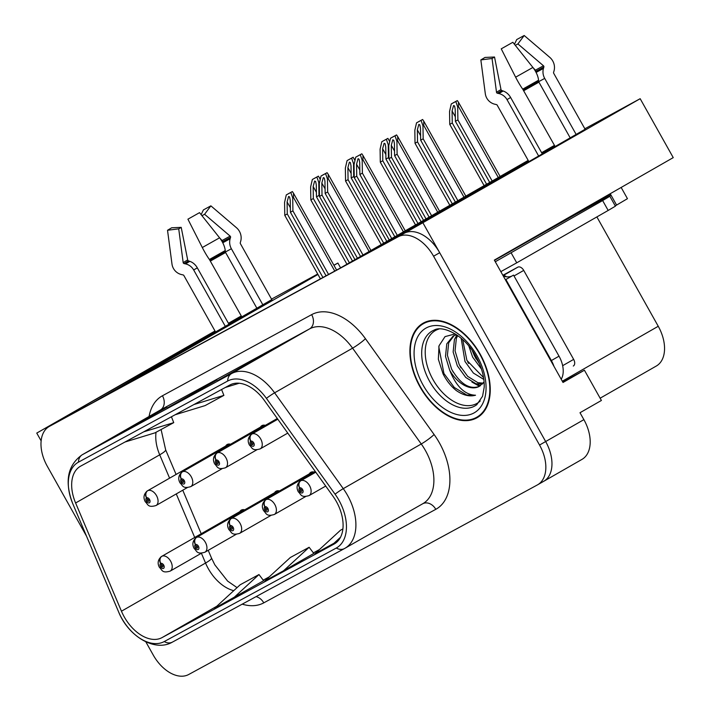 <?xml version="1.0" encoding="UTF-8"?>
<svg xmlns="http://www.w3.org/2000/svg" width="710" height="710" viewBox="0 0 710 710"><rect width="100%" height="100%" fill="white"/><g stroke="black" fill="none" stroke-linecap="round" stroke-linejoin="round"><path stroke-width="1.06" d="M265.309 425.352A9.07 5.707 -119.8 0 0 261.901 425.636A9.07 5.707 -119.8 0 0 260.455 427.118M279.456 490.947A9.07 5.707 -119.8 0 0 276.048 491.231A9.07 5.707 -119.8 0 0 274.601 492.713M314.184 472.07A9.07 5.707 -119.8 0 0 310.776 472.345A9.07 5.707 -119.8 0 0 309.338 473.836M230.572 444.238A9.07 5.707 -119.8 0 0 227.173 444.522A9.07 5.707 -119.8 0 0 225.727 446.004M244.719 509.833A9.07 5.707 -119.8 0 0 241.32 510.108A9.07 5.707 -119.8 0 0 239.873 511.599M584.854 128.776L640.172 98.699L406.626 231.992L585.12 129.255M554.829 146.029L541.961 153.316M528.524 161.001L366.511 253.807L339.052 268.735L528.187 160.398M541.615 152.703L554.457 145.355M562.755 381.998L584.428 370.212L563.021 382.477L494.346 260.091L673.24 157.62L640.172 98.699M584.428 370.212L601.405 400.467L579.999 412.723L583.886 419.645L545.662 441.54L423.053 223.064M581.721 459.53A34.009 21.407 -119.8 0 0 581.978 459.388A34.009 21.407 -119.8 0 0 583.886 419.645M581.978 459.388L543.753 481.282A34.009 21.407 -119.8 0 1 543.496 481.424A34.009 21.407 -119.8 0 0 543.753 481.282A34.009 21.407 -119.8 0 0 545.662 441.54L439.694 252.716A34.009 21.407 -119.8 0 0 404.247 233.288L55.566 422.858A34.009 21.407 -119.8 0 0 55.309 423.009A34.009 21.407 -119.8 0 0 55.052 423.16M214.997 330.993L36.76 433.082L41.136 440.883M241.267 315.95L228.434 323.298M215.201 331.357L36.76 433.082M317.956 274.459L120.762 387.411L93.303 402.339L271.797 299.602M241.515 316.385L228.638 323.662M333.895 265.22L337.889 263.046L333.948 265.309M271.531 299.123L317.707 274.016M596.879 216.914L658.25 326.272A34.009 21.407 60.2 0 1 656.342 366.005A34.009 21.407 60.2 0 1 656.084 366.156M340.587 267.856L337.889 263.046M480.164 354.112A54.413 34.249 -119.8 0 0 423.027 323.254A54.413 34.249 -119.8 0 0 419.983 386.835A54.413 34.249 -119.8 0 0 477.12 417.693A54.413 34.249 -119.8 0 0 480.164 354.112M426.231 321.754A54.413 34.249 -119.8 0 0 425.148 322.686M336.371 501.535A36.281 22.826 60.2 0 1 334.339 543.922A36.281 22.826 60.2 0 1 334.064 544.073L162.04 637.607A36.281 22.826 60.2 0 1 121.454 611.212L75.606 502.991A36.281 22.826 60.2 0 1 80.416 466.266A36.281 22.826 60.2 0 1 80.691 466.106L229.898 384.989A36.281 22.826 60.2 0 1 264.324 400.387L332.981 496.21A36.281 22.826 60.2 0 1 336.371 501.535M338.883 500.168A40.816 25.684 -119.8 0 0 335.067 494.178L266.41 398.354A40.816 25.684 -119.8 0 0 227.679 381.03L78.473 462.157A40.816 25.684 -119.8 0 0 72.748 503.647L118.597 611.869A40.816 25.684 -119.8 0 0 164.258 641.556L336.283 548.031A40.816 25.684 -119.8 0 0 338.883 500.168M145.816 641.822L153.254 655.064A34.009 21.407 -119.8 0 0 188.7 674.5L537.381 484.93A34.009 21.407 -119.8 0 0 537.639 484.779L543.753 481.282A34.009 21.407 -119.8 0 0 545.662 441.54L539.547 445.046L433.579 256.221A34.009 21.407 -119.8 0 0 398.132 236.794L49.451 426.364A34.009 21.407 -119.8 0 0 49.194 426.506A34.009 21.407 -119.8 0 0 47.286 466.248L86.478 536.085M233.377 598.06L258.981 574.55L240.175 584.774L214.571 608.284L263.65 580.709M313.802 553.454L283.53 570.796L309.134 547.277L313.802 553.454M537.639 484.779A34.009 21.407 -119.8 0 0 539.547 445.046M217.677 380.551L267.067 352.808L217.677 380.551A9.07 7.047 61.5 0 1 217.784 380.489L236.536 370.292M117.372 435.088L166.761 407.345L117.372 435.088A9.07 7.047 61.5 0 1 117.478 435.026L136.231 424.828M167.524 407.815L216.914 380.081L167.524 407.815A9.07 7.047 61.5 0 1 167.631 407.762L186.384 397.564M342.894 528.923L340.48 530.237L314.876 553.756L337.8 541.162M309.134 547.277L290.328 557.51L264.723 581.02L283.53 570.796M333.682 543.532L340.516 537.248M258.981 574.55L263.65 580.718M175.148 414.755L205.084 405.605L223.89 395.381L221.573 389.506M193.954 404.531L223.89 395.381M225.301 387.483L239.181 383.24M124.995 442.019L154.931 432.869L173.737 422.645L171.429 416.779M143.802 431.795L173.737 422.645M478.682 416.149A54.413 34.249 -119.8 0 0 480.04 415.687M322.935 277.495L287.275 213.958L287.097 201.942L288.597 196.466L289.6 196.954L290.23 200.238L290.417 212.254L292.919 210.897L292.724 197.939L293.487 197.504L293.514 193.262L292.369 191.567L289.52 193.102L286.29 194.913L284.577 202.377L284.772 215.325L320.423 278.861M146.65 497.834A5.671 4.402 -114.6 0 1 147.84 490.628L229.206 444.025L147.431 490.85A5.671 4.402 57.5 0 0 147.29 490.938A5.671 4.402 57.5 0 0 146.517 497.905A2.831 1.784 -119.8 0 0 146.402 501.189A2.831 1.784 -119.8 0 0 149.357 502.813A2.831 1.784 -119.8 0 0 149.535 499.485A2.831 1.784 -119.8 0 0 146.65 497.834L147.44 499.334A1.136 0.71 60.2 0 1 148.532 501.322A1.136 0.71 60.2 0 1 147.387 499.37L146.517 497.905M328.57 274.433L292.919 210.897M326.067 275.791L290.417 212.254M287.275 213.958L284.772 215.325M292.724 197.939L290.816 192.454L286.29 194.913M290.816 192.454L292.369 191.567M349.409 262.806L313.341 198.534L313.154 186.508L314.654 181.032L315.657 181.529L316.287 184.804L316.474 196.83L318.976 195.463L318.781 182.514L319.642 182.017M160.797 563.429A5.671 4.402 -114.6 0 1 161.987 556.223L243.352 509.62L161.578 556.445A5.671 4.402 57.5 0 0 161.436 556.534A5.671 4.402 57.5 0 0 160.655 563.5A2.831 1.784 -119.8 0 0 160.549 566.784A2.831 1.784 -119.8 0 0 163.504 568.408A2.831 1.784 -119.8 0 0 163.682 565.08A2.831 1.784 -119.8 0 0 160.797 563.429L161.587 564.929A1.136 0.71 60.2 0 1 162.679 566.917A1.136 0.71 60.2 0 1 161.534 564.956L160.655 563.5M346.933 264.218L310.829 199.892L310.634 186.943L312.347 179.479L318.426 176.133L320.254 179.381M319.5 196.395L318.976 195.463M352.497 261.031L316.474 196.83M313.341 198.534L310.829 199.892M318.781 182.514L316.882 177.021L312.347 179.479M316.882 177.021L318.426 176.133M357.432 258.2L322.012 195.081L321.825 183.056L323.325 177.58L324.328 178.077L324.958 181.352L325.144 193.377L327.647 192.011L327.452 179.062L328.215 178.627L328.251 174.385L327.097 172.681L322.571 175.139L321.018 176.036L319.305 183.491L319.5 196.439L354.956 259.62M263.916 425.139L182.159 471.972A5.671 4.402 57.5 0 0 182.017 472.052A5.671 4.402 57.5 0 0 181.245 479.028A2.831 1.784 -119.8 0 0 181.13 482.312A2.831 1.784 -119.8 0 0 184.085 483.927A2.831 1.784 -119.8 0 0 184.263 480.608A2.831 1.784 -119.8 0 0 181.378 478.948L182.168 480.457A1.136 0.71 60.2 0 1 183.26 482.445A1.136 0.71 60.2 0 1 182.115 480.484L181.245 479.028M181.378 478.948A5.671 4.402 -114.6 0 1 182.568 471.751A8.502 5.352 60.2 0 1 191.221 476.712A8.502 5.352 60.2 0 1 190.741 486.643C182.337 489.101 182.763 485.267 180.012 482.898C177.811 478.806 178.476 475.194 182.017 472.052M263.934 425.139L182.568 471.751M363.005 255.014L327.647 192.011M360.529 256.434L325.144 193.377M322.012 195.081L319.5 196.439M327.452 179.062L325.553 173.568L321.018 176.036M325.553 173.568L327.097 172.681M391.734 238.56L356.739 176.195L356.562 164.179L358.053 158.694L359.056 159.191L359.695 162.475L359.872 174.491L362.384 173.133L362.189 160.176L362.952 159.741L362.979 155.499L361.834 153.795L355.745 157.15L354.033 164.613L354.228 177.562L389.257 239.98M216.106 460.071A5.671 4.402 -114.6 0 1 217.296 452.865L277.299 418.501L216.887 453.086A5.671 4.402 57.5 0 0 216.754 453.175A5.671 4.402 57.5 0 0 215.973 460.142A2.831 1.784 -119.8 0 0 215.858 463.426A2.831 1.784 -119.8 0 0 218.813 465.05A2.831 1.784 -119.8 0 0 218.991 461.722A2.831 1.784 -119.8 0 0 216.106 460.071L216.896 461.571A1.136 0.71 60.2 0 1 217.988 463.559A1.136 0.71 60.2 0 1 216.843 461.606L215.973 460.142M397.307 235.365L362.384 173.133M394.831 236.785L359.872 174.491M356.739 176.195L354.228 177.562M362.189 160.176L360.281 154.682L355.745 157.15M360.281 154.682L361.834 153.795M426.036 218.911L391.467 157.318L391.29 145.293L392.79 139.817L393.784 140.314L394.423 143.589L394.6 155.614L397.112 154.248L396.917 141.299L397.68 140.855L397.707 136.613L396.562 134.918L392.026 137.376L390.482 138.264L388.769 145.727L388.965 158.676L423.559 220.331M277.805 419.202L251.615 434.209A5.671 4.402 57.5 0 0 251.482 434.289A5.671 4.402 57.5 0 0 250.701 441.265A2.831 1.784 -119.8 0 0 250.586 444.549A2.831 1.784 -119.8 0 0 253.541 446.164A2.831 1.784 -119.8 0 0 253.727 442.845A2.831 1.784 -119.8 0 0 250.843 441.185L251.633 442.694A1.136 0.71 60.2 0 1 252.724 444.673A1.136 0.71 60.2 0 1 251.58 442.72L250.701 441.265M250.843 441.185A5.671 4.402 -114.6 0 1 252.032 433.987A8.502 5.352 60.2 0 1 260.685 438.949A8.502 5.352 60.2 0 1 260.206 448.88C251.793 451.338 252.227 447.504 249.467 445.126C247.266 441.043 247.941 437.431 251.482 434.289M277.814 419.211L252.032 433.987M431.609 215.716L397.112 154.248M429.133 217.136L394.6 155.614M391.467 157.318L388.965 158.676M396.917 141.299L395.008 135.805L390.482 138.264M395.008 135.805L396.562 134.918M383.702 243.157L348.069 179.648L347.891 167.622L349.382 162.146L350.385 162.643L351.024 165.918L351.202 177.944L353.713 176.577L353.518 163.628L354.379 163.131M278.063 490.734L196.306 537.568A5.671 4.402 57.5 0 0 196.164 537.647A5.671 4.402 57.5 0 0 195.392 544.614A2.831 1.784 -119.8 0 0 195.277 547.898A2.831 1.784 -119.8 0 0 198.232 549.522A2.831 1.784 -119.8 0 0 198.409 546.194A2.831 1.784 -119.8 0 0 195.525 544.543L196.315 546.052A1.136 0.71 60.2 0 1 197.407 548.031A1.136 0.71 60.2 0 1 196.262 546.079L195.392 544.614M195.525 544.543A5.671 4.402 -114.6 0 1 196.714 537.346A8.502 5.352 60.2 0 1 205.368 542.307A8.502 5.352 60.2 0 1 204.888 552.238C196.484 554.688 196.91 550.862 194.158 548.484C191.957 544.401 192.623 540.789 196.164 537.647M278.08 490.734L196.714 537.346M381.226 244.577L345.557 181.014L345.362 168.057L347.075 160.602L353.163 157.247L354.982 160.495M354.228 177.509L353.713 176.577M386.799 241.382L351.202 177.944M348.069 179.648L345.557 181.014M353.518 163.628L351.61 158.135L347.075 160.602M351.61 158.135L353.163 157.247M418.004 223.508L382.796 160.771L382.619 148.745L384.119 143.269L385.113 143.757L385.752 147.041L385.929 159.067L388.441 157.7L388.246 144.742L389.107 144.254M230.253 525.666A5.671 4.402 -114.6 0 1 231.442 518.46L312.808 471.857L231.034 518.682A5.671 4.402 57.5 0 0 230.892 518.77A5.671 4.402 57.5 0 0 230.12 525.737A2.831 1.784 -119.8 0 0 230.005 529.021A2.831 1.784 -119.8 0 0 232.96 530.636A2.831 1.784 -119.8 0 0 233.137 527.317A2.831 1.784 -119.8 0 0 230.253 525.666L231.043 527.166A1.136 0.71 60.2 0 1 232.135 529.154A1.136 0.71 60.2 0 1 230.99 527.193L230.12 525.737M415.527 224.928L380.294 162.129L380.098 149.18L381.811 141.716L387.891 138.37L389.71 141.609M388.956 158.623L388.441 157.7M421.101 221.733L385.929 159.067M382.796 160.771L380.294 162.129M388.246 144.742L386.338 139.258L381.811 141.716M386.338 139.258L387.891 138.37M452.305 203.859L417.524 141.885L417.347 129.859L418.847 124.383L419.85 124.88L420.48 128.155L420.666 140.181L423.169 138.814L422.974 125.865L423.737 125.43L423.764 121.188L422.619 119.484L416.539 122.839L414.826 130.294L415.022 143.251L449.829 205.279M315.249 471.458L265.762 499.804A5.671 4.402 57.5 0 0 265.629 499.884A5.671 4.402 57.5 0 0 264.848 506.851A2.831 1.784 -119.8 0 0 264.732 510.135A2.831 1.784 -119.8 0 0 267.688 511.759A2.831 1.784 -119.8 0 0 267.874 508.431A2.831 1.784 -119.8 0 0 264.99 506.78L265.78 508.28A1.136 0.71 60.2 0 1 266.862 510.268A1.136 0.71 60.2 0 1 265.717 508.316L264.848 506.851M264.99 506.78A5.671 4.402 -114.6 0 1 266.17 499.574A8.502 5.352 60.2 0 1 274.823 504.544A8.502 5.352 60.2 0 1 274.353 514.475C265.939 516.924 266.374 513.09 263.614 510.721C261.413 506.638 262.088 503.026 265.629 499.884M315.258 471.467L266.17 499.574M457.879 200.673L423.169 138.814M455.403 202.093L420.666 140.181M417.524 141.885L415.022 143.251M422.974 125.865L421.065 120.372L416.539 122.839M421.065 120.372L422.619 119.484M486.607 184.218L452.261 122.999L452.075 110.982L453.575 105.506L454.578 105.994L455.208 109.278L455.394 121.295L457.897 119.937L457.702 106.979L458.465 106.544L458.5 102.302L457.347 100.598L452.82 103.065L451.267 103.953L449.554 111.417L449.749 124.365L484.131 185.629M299.718 487.894A5.671 4.402 -114.6 0 1 300.907 480.697L315.764 472.185L300.49 480.918A5.671 4.402 57.5 0 0 300.357 480.998A5.671 4.402 57.5 0 0 299.576 487.974A2.831 1.784 -119.8 0 0 299.469 491.258A2.831 1.784 -119.8 0 0 302.424 492.873A2.831 1.784 -119.8 0 0 302.602 489.554A2.831 1.784 -119.8 0 0 299.718 487.894L300.507 489.403A1.136 0.71 60.2 0 1 301.599 491.391A1.136 0.71 60.2 0 1 300.454 489.43L299.576 487.974M492.181 181.023L457.897 119.937M489.705 182.443L455.394 121.295M452.261 122.999L449.749 124.365M457.702 106.979L455.802 101.494L451.267 103.953M455.802 101.494L457.347 100.598M585.315 129.61L553.711 73.29A1.136 1.038 -117.9 0 1 553.596 72.376L554.004 70.964A12.469 11.396 62.1 0 0 549.771 57.35L524.193 35.5L517.909 43.931L543.478 65.781A1.136 1.038 -117.9 0 1 543.86 67.015L543.452 68.435A12.469 11.396 62.1 0 0 544.703 78.402L576.342 134.785M514.448 44.286L516.729 39.556L524.193 35.5M515.283 45.342L517.909 43.931M535.819 71.923L535.855 71.373A1.136 0.666 61.2 0 0 535.384 70.175L533.033 67.619M621.152 187.449L627.454 198.676L615.242 205.873M555.291 146.846L522.729 89.14A12.469 1.305 -119.2 0 1 515.629 77.186L501.242 48.839L512.86 42.289L532.899 67.45A12.469 5.076 60.4 0 1 538.553 80.221L538.641 81.339A1.136 0.461 -119.6 0 0 538.925 82.147L570.378 138.201M572.278 215.449L610.493 194.22L611.053 195.206L603.606 199.581M573.165 215.165L573.432 215.654L604.592 198.285M565.337 219.425L572.295 215.476M538.801 156.28L507.011 99.631A12.469 12.398 -125.2 0 0 498.873 93.551L497.373 93.214A1.136 1.127 54.8 0 1 496.503 92.247L492.048 58.495L480.847 59.924L485.303 93.676A12.469 12.398 -125.2 0 0 494.932 104.246L496.432 104.592A1.136 1.127 54.8 0 1 497.178 105.142L529.021 161.889M604.299 197.753L604.778 198.614L611.053 195.206L616.599 205.092M579.706 212.246L579.404 211.722M492.048 58.495L494.524 57.013L500.994 89.558A1.136 0.914 -120.2 0 0 501.828 90.543L503.141 90.995A12.469 10.091 59.8 0 1 510.623 97.474L542.458 154.194M480.847 59.924L485.001 57.439L494.524 57.013M495.278 261.759L602.63 200.557L609.863 196.279L603.562 199.501M573.432 215.654L494.488 260.348M511.191 252.938L516.738 262.824L608.177 210.444L615.41 206.166L609.863 196.279M516.738 262.824L500.825 271.646M505.413 279.811A22.676 14.271 -119.8 0 0 505.884 279.491L551.377 360.556A22.676 14.271 60.2 0 1 553.977 366.36M561.202 379.229A22.676 14.271 -119.8 0 0 559.019 356.171L513.534 275.107L505.884 279.491M503.31 276.066A22.676 14.271 -119.8 0 0 511.83 276.083M272.001 299.957L240.388 243.636A1.136 1.038 -117.9 0 1 240.273 242.731L240.681 241.311A12.469 11.396 62.1 0 0 236.448 227.706L210.87 205.847L204.587 214.278L230.155 236.128A1.136 1.038 -117.9 0 1 230.546 237.371L230.138 238.782A12.469 11.396 62.1 0 0 231.38 248.748L263.028 305.131M201.125 214.642L203.406 209.911L210.87 205.847M201.968 215.689L204.587 214.278M222.505 242.279L222.541 241.72A1.136 0.666 61.2 0 0 222.07 240.53L219.709 237.974M241.968 317.192L209.406 259.487A12.469 1.305 -119.2 0 1 202.306 247.533L187.919 219.186L199.537 212.645L219.576 237.806A12.469 5.076 60.4 0 1 225.23 250.568L225.318 251.686A1.136 0.461 -119.6 0 0 225.602 252.494L257.055 308.548M225.478 326.635L193.688 269.986A12.469 12.398 -125.2 0 0 185.55 263.898L184.05 263.561A1.136 1.127 54.8 0 1 183.18 262.602L178.725 228.851L167.524 230.271L171.98 264.022A12.469 12.398 -125.2 0 0 181.618 274.601L183.109 274.939A1.136 1.127 54.8 0 1 183.855 275.489L215.698 332.236M178.725 228.851L181.201 227.36L187.68 259.904A1.136 0.914 -120.2 0 0 188.505 260.898L189.819 261.342A12.469 10.091 59.8 0 1 197.3 267.821L229.135 324.541M167.524 230.271L171.678 227.786L181.201 227.36M480.226 400.999A41.943 26.394 60.2 0 1 432.993 379.575A41.943 26.394 60.2 0 1 438.993 329.023M455.208 333.904L445.028 336.62L439.011 345.805L438.354 359.269L443.075 373.939C446.537 380.693 450.894 386.204 456.175 390.464C463.16 395.31 469.612 396.89 475.531 395.221C464.881 394.875 456.273 386.551 449.696 370.23L445.498 356.367L446.794 343.835L453.175 336.034L456.459 334.703M479.853 354.281A53.853 33.885 60.2 0 1 476.845 417.196A53.853 33.885 60.2 0 1 420.302 386.657A53.853 33.885 60.2 0 1 423.311 323.742A53.853 33.885 60.2 0 1 479.853 354.281M481.478 369.102L472.629 357.094L468.857 346.081M479.534 363.831L474.537 356.003L472.248 350.545M483.821 379.424L473.384 373.061L464.988 361.479L461.163 338.235M483.546 377.578L466.896 360.378L462.68 339.566M482.498 384.066L475.913 383.728L465.733 377.436L457.338 365.854L453.14 351.991L454.435 339.46L456.929 335.014M483.261 383.169L477.821 382.637L467.65 376.344L459.255 364.762L455.057 350.9L456.353 338.368L457.71 335.555M449.696 370.23A28.338 17.839 -119.8 0 0 479.232 386.426C469.532 389.772 460.32 384.012 451.604 369.138L447.406 355.275L448.702 342.744L454.151 335.528M573.343 366.005L573.298 366.032A5.671 3.568 -119.8 0 0 573.343 366.005A5.671 3.568 -119.8 0 0 573.662 359.384L523.731 270.404A5.671 3.568 -119.8 0 0 517.821 267.164L502.875 275.294M506.496 276.802A5.671 3.568 -119.8 0 0 503.106 275.711M479.232 386.426L484.087 381.936M475.531 395.221L466.781 395.035L454.267 387.456L443.91 373.451L438.771 346.711M453.308 372.226L452.359 370.576M480.475 385.761L476.437 383.87M460.95 367.842L460.009 366.2M468.6 363.467L467.65 361.816M476.241 359.082L475.301 357.441M479.507 386.302L471.91 382.051M658.25 326.272L562.32 381.217M121.454 611.212L205.545 563.048A36.281 22.826 -119.8 0 0 208.323 568.701A36.281 22.826 -119.8 0 0 233.767 590.658M201.391 553.232L205.545 563.048A20.404 2.973 -23 0 0 211.491 558.042L214.837 564.849L227.608 581.082L237.06 587.631M334.064 544.073L334.614 543.762M149.073 416.486A56.685 35.669 60.2 0 1 162.448 395.763L311.654 314.645A56.685 35.669 60.2 0 1 365.446 338.705L434.103 434.529A56.685 35.669 60.2 0 1 435.789 509.327L263.774 602.852A11.333 8.813 61.5 0 0 256.053 596.64M263.774 602.852A56.685 35.669 60.2 0 1 242.225 604.157M78.473 462.157A11.333 8.813 -118.5 0 1 82.369 454.693L231.575 373.575A45.351 28.542 60.2 0 1 274.61 392.825L343.267 488.649A45.351 28.542 60.2 0 1 347.501 495.305A45.351 28.542 60.2 0 1 344.962 548.289A45.351 28.542 60.2 0 1 344.616 548.484A11.333 8.813 -118.5 0 1 344.483 548.555A11.333 8.813 -118.5 0 1 336.283 548.031M422.601 503.816A45.351 28.542 -119.8 0 0 422.947 503.621A45.351 28.542 -119.8 0 0 425.485 450.637A45.351 28.542 -119.8 0 0 421.252 443.981L352.586 348.157A45.351 28.542 -119.8 0 0 309.551 328.908L160.353 410.025A45.351 28.542 -119.8 0 0 159.999 410.22L82.023 454.888A45.351 28.542 60.2 0 1 82.369 454.693L160.353 410.025A11.333 8.813 61.5 0 0 162.448 395.763M335.067 494.178A11.333 1.411 144.4 0 1 343.267 488.649L421.252 443.981A11.333 1.411 -35.6 0 0 434.103 434.529M311.654 314.645A11.333 8.813 61.5 0 1 309.551 328.908L231.575 373.575A11.333 8.813 61.5 0 0 227.679 381.03M365.446 338.705A11.333 1.411 -35.6 0 1 352.586 348.157L274.61 392.825A11.333 1.411 144.4 0 0 266.41 398.354M164.258 641.556A11.333 8.813 61.5 0 0 172.468 642.08A11.333 8.813 61.5 0 0 172.601 642.009L344.35 548.626M433.579 256.221L439.694 252.716M398.132 236.794L404.247 233.288M49.451 426.364L55.566 422.858M435.789 509.327A11.333 8.813 61.5 0 0 422.814 503.701M156.058 432.257A36.281 22.826 -119.8 0 0 159.706 454.817L169.592 478.158M75.606 502.991L159.706 454.817A20.404 2.973 -23 0 0 165.643 449.812L176.08 474.44M176.266 493.929L194.709 537.47M162.04 637.607L216.798 606.242M263.215 580.15L269.232 576.884L263.215 580.141M319.385 549.602L313.367 552.877L319.376 549.611M290.346 207.728L287.097 201.942M147.84 490.628A8.502 5.352 60.2 0 1 156.493 495.598A8.502 5.352 60.2 0 1 156.014 505.529C147.609 507.978 148.035 504.144 145.284 501.775C143.083 497.692 143.748 494.08 147.29 490.938M334.765 271.06L293.487 197.504M316.403 192.295L313.154 186.508M161.987 556.223A8.502 5.352 60.2 0 1 170.64 561.184A8.502 5.352 60.2 0 1 170.16 571.124C161.756 573.573 162.182 569.74 159.422 567.37C157.221 563.287 157.895 559.675 161.436 556.534M325.073 188.842L321.825 183.056M369.12 251.509L328.215 178.627M359.801 169.956L356.562 164.179M217.296 452.865A8.502 5.352 60.2 0 1 225.949 457.826A8.502 5.352 60.2 0 1 225.478 467.766C217.065 470.215 217.5 466.381 214.739 464.012C212.538 459.929 213.213 456.317 216.754 453.175M403.422 231.859L362.952 159.741M394.538 151.079L391.29 145.293M437.724 212.219L397.68 140.855M351.13 173.409L347.891 167.622M385.867 154.531L382.619 148.745M231.442 518.46A8.502 5.352 60.2 0 1 240.095 523.421A8.502 5.352 60.2 0 1 239.625 533.361C231.211 535.81 231.637 531.976 228.886 529.607C226.685 525.515 227.351 521.903 230.892 518.77M420.595 135.645L417.347 129.859M463.994 197.167L423.737 125.43M455.323 116.768L452.075 110.982M300.907 480.697A8.502 5.352 60.2 0 1 309.56 485.658A8.502 5.352 60.2 0 1 309.081 495.589C300.676 498.047 301.102 494.213 298.342 491.844C296.141 487.752 296.815 484.14 300.357 480.998M498.296 177.518L458.465 106.544M535.855 71.373L543.86 67.015M536.085 72.438L543.452 68.435M538.925 82.147L523.776 90.685M507.011 99.631L510.623 97.474M538.712 81.659L544.703 78.402M498.873 93.551L503.141 90.995M497.373 93.214L501.828 90.543M535.384 70.175L543.478 65.781M496.503 92.247L500.994 89.558M532.899 67.45L515.629 77.186M538.553 80.221L522.729 89.14M538.641 81.339L523.323 89.966M559.019 356.171L551.377 360.556M602.63 200.557L608.177 210.444M222.541 241.72L230.546 237.371M222.762 242.784L230.138 238.782M225.602 252.494L210.453 261.031M193.688 269.986L197.3 267.821M225.389 252.006L231.38 248.748M185.55 263.898L189.819 261.342M184.05 263.561L188.505 260.898M222.07 240.53L230.155 236.128M183.18 262.602L187.68 259.904M219.576 237.806L202.306 247.533M225.23 250.568L209.406 259.487M225.318 251.686L210.009 260.313M429.674 381.465A43.106 27.131 60.2 0 1 434.094 330.114C442.481 324.994 464.455 334.845 475.913 356.402C481.797 367.256 484.557 377.551 484.184 387.278L482.56 396.251L476.8 404.673A43.106 27.131 60.2 0 1 429.674 381.465M477.031 355.817A48.75 30.681 60.2 0 1 473.934 412.98A48.75 30.681 60.2 0 1 423.116 385.131A48.75 30.681 60.2 0 1 426.222 327.958A48.75 30.681 60.2 0 1 477.031 355.817M517.821 267.164L503.062 275.622M523.731 270.404L514.013 275.968M573.662 359.384L562.648 365.685M656.342 366.005L600.136 398.203M82.023 454.888C67.503 465.405 64.397 481.628 72.713 503.576L118.561 611.807C128.306 636.258 154.851 652.428 172.468 642.08L344.483 548.555L422.947 503.621M49.194 426.506L55.309 423.009M161.09 429.523L165.643 449.812M182.763 490.211L201.205 533.751M208.225 550.33L211.491 558.042M187.404 487.548L156.014 505.529M336.611 270.057L293.514 193.262M201.551 553.143L170.16 571.124M320.308 179.133L319.58 177.828M222.132 468.671L190.741 486.643M370.939 250.461L328.251 174.385M256.86 449.785L225.478 467.766M405.241 230.821L362.979 155.499M287.763 433.1L260.206 448.88M439.543 211.172L397.707 136.613M236.279 534.257L204.888 552.238M355.036 160.247L354.308 158.951M271.007 515.38L239.625 533.361M389.763 141.37L389.036 140.065M305.735 496.494L274.353 514.475M465.822 196.12L423.764 121.188M325.712 486.066L309.081 495.589M500.124 176.479L458.5 102.302M476.845 417.196L481.123 414.746M423.311 323.742L427.589 321.293"/></g></svg>
